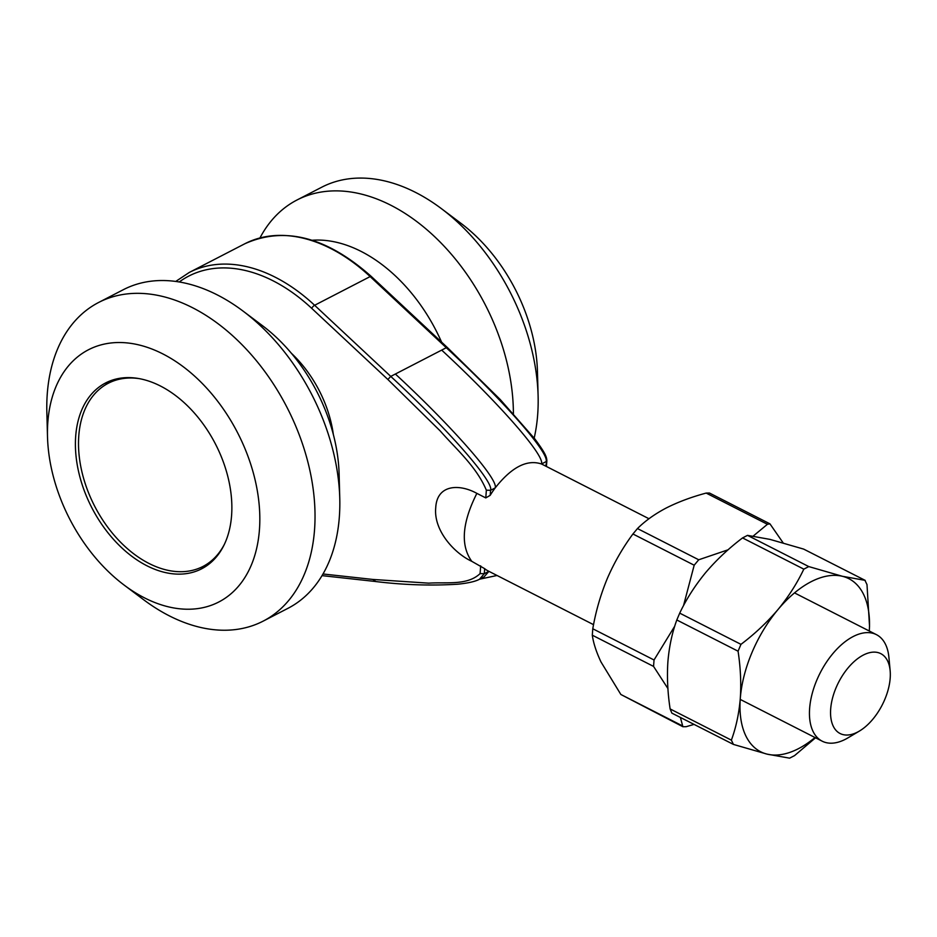 <?xml version="1.0" encoding="UTF-8"?>
<svg xmlns="http://www.w3.org/2000/svg" width="937" height="937" viewBox="0 0 937 937"><rect width="100%" height="100%" fill="white"/><g stroke="black" fill="none" stroke-linecap="round" stroke-linejoin="round"><path stroke-width="1.41" d="M259.971 237.928A179.318 119.222 62.7 0 1 296.959 200.014L321.742 187.213A179.318 119.222 62.7 0 1 441.397 208.635L460.887 223.275A141.956 94.379 62.7 0 1 537.451 371.497L538.107 395.859A179.318 119.222 62.7 0 1 534.184 438.083M441.397 208.635A179.318 119.222 62.7 0 1 538.107 395.859M296.959 200.014A179.318 119.222 62.7 0 1 438.118 240.048A179.318 119.222 62.7 0 1 513.394 413.604M312.15 240.259A141.956 94.379 62.7 0 1 441.585 342.134M291.419 353.308A97.132 64.583 62.7 0 1 333.338 434.44M105.494 384.826A104.604 69.549 62.7 0 1 110.753 380.68M206.456 565.948A104.604 69.549 62.7 0 1 200.038 567.834M146.886 565.749A104.604 69.549 62.7 0 1 78.603 471.686A104.604 69.549 62.7 0 1 105.635 382.94A104.604 69.549 62.7 0 1 215.428 443.962A104.604 69.549 62.7 0 1 201.654 568.806A104.604 69.549 62.7 0 1 146.886 565.749M144.474 597.853A141.956 94.379 62.7 0 1 124.082 585.039A141.956 94.379 62.7 0 1 47.506 436.818A141.956 94.379 62.7 0 1 154.406 350.016A141.956 94.379 62.7 0 1 259.713 524.919A141.956 94.379 62.7 0 1 144.474 597.853M47.506 436.818L46.85 412.444A179.318 119.222 62.7 0 1 98.619 302.475A179.318 119.222 62.7 0 1 286.839 407.068A179.318 119.222 62.7 0 1 263.215 621.102A179.318 119.222 62.7 0 1 169.328 615.855A179.318 119.222 62.7 0 1 143.572 599.68L124.082 585.039M98.619 302.475L123.403 289.662A179.318 119.222 62.7 0 1 243.058 311.096A179.318 119.222 62.7 0 1 339.768 498.32A179.318 119.222 62.7 0 1 288.01 608.3L263.215 621.102M243.058 311.096L262.547 325.736A141.956 94.379 62.7 0 1 339.112 473.958L339.768 498.32M471.768 561.322C454.211 553.181 433.444 530.424 435.74 507.702C436.947 484.324 459.458 483.715 476.874 493.377C462.035 522.811 460.336 545.463 471.768 561.322L484.687 568.677A59.769 32.76 117 0 0 488.072 570.914L593.554 624.674M648.978 518.735L542.347 464.401A59.769 32.76 117 0 0 541.492 463.991C527.027 459.153 511.59 467.13 495.193 487.919A59.769 32.76 117 0 0 490.192 495.322L485.788 497.922L476.874 493.377M485.788 497.922L486.362 490.192C476.347 466.45 456.237 449.245 440.214 430.938L387.871 379.485L390.764 376.405L441.678 350.098C498.648 402.758 545.111 455.769 541.492 463.991L546.107 461.613C549.726 453.391 503.263 400.368 446.293 347.721L370.15 276.579L314.621 305.275L390.764 376.405C447.734 429.064 494.197 482.075 490.578 490.297L490.192 495.322M857.531 732.102A44.824 24.573 117 0 0 859.393 731.071A44.824 24.573 117 0 0 890.15 670.716A44.824 24.573 117 0 0 859.264 657.505A44.824 24.573 117 0 0 830.557 711.534A44.824 24.573 117 0 0 857.531 732.102M859.393 731.071L847.915 737.887A59.769 32.76 -63 0 1 845.432 739.27A59.769 32.76 -63 0 1 822.159 741.167A59.769 32.76 -63 0 1 820.109 673.035A59.769 32.76 -63 0 1 876.435 634.654A59.769 32.76 -63 0 1 888.92 657.423L890.15 670.716M395.379 374.027C452.337 426.675 498.812 479.697 495.193 487.919L490.578 490.297L486.362 490.192M323.007 573.983L372.832 579.441L428.771 583.165C446.281 581.924 467.27 585.777 480.095 573.596L484.3 573.702L479.486 579.253L484.101 576.864L488.915 571.347L484.3 573.702L484.687 568.677M224.611 543.882A103.105 68.553 62.7 0 1 202.954 566.463A103.105 68.553 62.7 0 1 148.971 563.442A103.105 68.553 62.7 0 1 81.66 470.725A103.105 68.553 62.7 0 1 108.305 383.245A103.105 68.553 62.7 0 1 139.262 378.642M108.305 383.245L115.251 379.661A103.105 68.553 62.7 0 1 116.867 378.864M211.481 562.013A103.105 68.553 62.7 0 1 209.888 562.868L202.954 566.463M683.506 605.677L694.188 565.21L632.932 533.985C622.8 547.665 614.25 562.516 607.293 578.539C600.594 594.749 595.756 611.486 592.781 628.774L654.038 659.988L674.757 626.139M753.254 536.034L767.426 524.287L706.17 493.073C691.447 497.02 678.142 501.986 666.254 507.983C654.764 514.038 645.171 520.89 637.465 528.562L698.721 559.776L728.084 549.796M706.17 493.073L709.461 493.026L769.956 523.853L783.156 542.898M694.024 724.406L686.165 726.69L682.886 726.725L680.391 717.461M667.929 688.566L653.557 666.406L592.301 635.192C593.402 643.063 596.307 652 601.015 662.002L620.856 694.481L682.113 725.695M682.886 726.725L620.856 694.481M592.301 635.192L592.781 628.774M632.932 533.985L637.465 528.562M769.956 523.853L767.426 524.287M654.038 659.988L653.557 666.406M698.721 559.776L694.188 565.21M869.278 630.999A97.132 53.233 117 0 0 842.41 576.29A97.132 53.233 117 0 0 777.956 609.589A97.132 53.233 117 0 0 740.289 698.51A97.132 53.233 117 0 0 767.087 754.133A97.132 53.233 117 0 0 814.991 737.513M803.677 549.105L865.249 580.413L803.677 549.105L770.027 539.396L747.515 535.367L808.772 566.58L842.41 576.29L864.933 580.319L866.994 584.594L869.536 626.291M815.541 737.794L794.553 755.609L789.598 758.162L767.087 754.133L733.437 744.423L731.375 740.148C736.049 727.428 739.012 713.549 740.289 698.51C741.296 683.296 740.558 667.531 738.063 651.192L676.807 619.978C672.145 632.698 669.182 646.577 667.905 661.616C666.898 676.83 667.636 692.607 670.119 708.934L731.375 740.148M777.956 609.589C788.45 596.822 797.071 583.341 803.817 569.146L742.549 537.92C728.635 548.461 716.301 560.057 705.573 572.694C694.973 585.625 686.352 599.106 679.712 613.138L740.968 644.351C754.73 633.962 767.063 622.367 777.956 609.589M670.119 708.934L671.864 713.116L733.437 744.423M676.807 619.978L679.712 613.138M742.549 537.92L747.515 535.367M740.968 644.351L738.063 651.192M808.772 566.58L803.817 569.146M545.767 466.146L546.857 460.699C546.669 456.647 545.135 452.899 534.898 439.02L500.229 399.513L447.429 347.592L371.286 276.462C326.662 236.897 284.497 226.004 244.803 243.772L189.274 272.456A164.373 109.289 62.7 0 1 314.621 305.275A2.987 1.054 -46.9 0 0 311.728 308.355A161.387 107.298 -117.3 0 0 179.236 281.978M480.095 573.596L480.669 565.854M387.871 379.485L311.728 308.355M441.678 350.098L446.293 347.721L447.371 348.751M371.286 276.462A2.987 1.054 -46.9 0 0 370.15 276.579A164.373 109.289 -117.3 0 0 244.803 243.772M372.832 579.441L375.362 581.209M740.23 699.412L822.159 741.167M794.506 592.898L876.435 634.654M479.592 579.195L497.043 575.482M546.423 466.485L546.857 460.699M189.274 272.456L175.723 281.451M479.533 579.23C475.481 581.467 468.266 583.119 457.888 584.196C430.68 585.883 402.875 584.946 374.495 581.385L322.035 575.634"/></g></svg>
